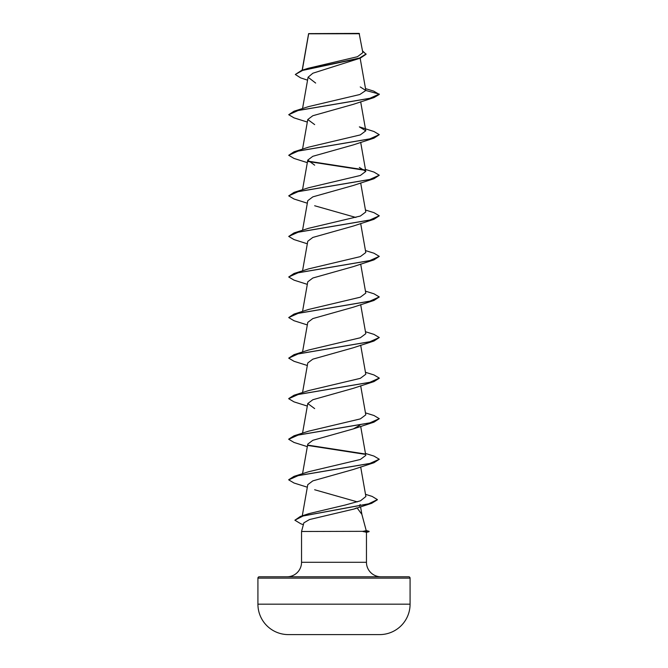 <?xml version="1.0" encoding="UTF-8"?>
<svg xmlns="http://www.w3.org/2000/svg" width="668" height="668" viewBox="0 0 668 668"><rect width="100%" height="100%" fill="white"/><g stroke="black" fill="none" stroke-linecap="round" stroke-linejoin="round"><path stroke-width="1" d="M379.825 634.6A7607.276 7607.276 0 0 1 379.641 634.6L288.359 634.6A7607.276 7607.276 0 0 1 288.175 634.6L379.825 634.6A30.427 30.427 0 0 0 410.077 604.173L410.077 578.137L257.923 578.137L257.923 604.173L410.077 604.173M288.175 634.6A30.427 30.427 0 0 1 257.923 604.173M362.833 52.663L359.15 33.4L308.633 33.617M359.493 33.742L308.658 33.792L302.295 70.173M366.206 530.551L369.087 531.327L363.025 531.327L366.231 530.634L361.864 514.352L357.63 508.649M259.284 576.776L408.716 576.776L259.284 576.776A1.361 1.361 0 0 0 257.923 578.137M408.716 576.776A1.361 1.361 0 0 1 410.077 578.137M380.944 576.776A14.487 14.487 0 0 1 366.456 562.289L301.544 562.289A14.487 14.487 0 0 1 287.056 576.776M356.729 507.914L354.023 509.016L309.526 519.537L303.865 522.835L301.544 531.494L363.025 531.327M301.544 531.494L301.544 562.289M363.175 531.494L366.456 532.296L366.456 562.289M307.556 80.16L300.683 77.897L295.306 74.49L302.662 70.407L360.277 58.149L312.908 73.204L308.073 77.229L315.655 83.057M365.513 88.619L373.688 91.115L379.282 94.43L373.971 97.586L353.339 104.325L312.808 115.731L307.773 119.53L314.661 124.607M379.282 134.66L369.688 138.944L294.029 151.786L308.641 147.152L360.319 134.911L365.797 130.819L359.359 126.87L373.971 131.504L379.282 134.66L373.971 138.159L353.339 144.889L312.808 156.304L307.764 160.103L314.661 165.18M365.454 169.43L373.971 172.077L379.282 175.233L373.971 178.732L353.339 185.462L312.841 196.86L307.773 200.676L302.546 230.285M314.661 205.752L355.86 217.451M365.454 210.002L373.971 212.649L379.282 215.806L373.971 219.304L353.339 226.034L312.799 237.449L307.773 241.248L302.546 270.857M365.454 250.575L373.971 253.222L379.282 256.378L373.971 259.877L353.339 266.607L312.824 278.013L307.764 281.821L302.546 311.43M365.454 291.148L373.971 293.795L379.282 296.951L373.971 300.45L353.347 307.18L312.833 318.586L307.773 322.394L302.546 352.003M365.454 331.72L373.971 334.367L379.282 337.524L373.971 341.022L353.339 347.752L312.808 359.167L307.773 362.966L302.546 392.575M379.265 378.263L373.971 381.595L353.339 388.325L312.833 399.731L307.773 403.539L314.661 408.607M359.86 425.224L353.347 428.898L312.816 440.304L307.773 444.111L302.546 473.721M365.454 453.438L373.971 456.077L379.282 459.242L373.971 462.732L353.339 469.47L312.824 480.876L307.773 484.676L302.278 515.821M314.653 489.753L357.347 501.885M360.144 504.49L359.534 506.085M365.513 494.328L372.176 496.433L377.395 499.606L368.619 503.814L300.391 516.431L308.875 513.642L345.03 505.075L360.511 500.791L365.889 496.499L360.678 466.932M379.282 459.242L369.68 463.525L294.029 476.368L308.633 471.733L360.328 459.484L365.788 455.401M365.454 412.866L373.971 415.504L379.282 418.669L369.68 422.953L294.029 435.795L308.641 431.161L360.319 418.911L365.797 414.828L360.678 385.787M365.454 372.293L373.971 374.94L379.282 378.096L369.68 382.38L294.029 395.222L308.633 390.588L360.336 378.339L365.797 374.255L360.678 345.214M379.282 337.524L369.68 341.807L294.029 354.65L308.641 350.015L360.319 337.766L365.797 333.683L360.678 304.641M379.282 296.951L369.68 301.235L294.029 314.077L308.633 309.443L360.319 297.193L365.797 293.11L360.678 264.069M379.282 256.378L369.68 260.662L294.029 273.504L308.633 268.87L360.328 256.621L365.797 252.537L360.678 223.496M379.282 215.806L369.68 220.089L294.029 232.932L308.633 228.297L360.311 216.056L365.797 211.965L360.678 182.923M379.282 175.233L369.688 179.517L294.029 192.359L308.633 187.725L360.336 175.475L365.788 171.392L359.359 167.443M365.822 90.481L379.282 94.088L369.688 98.371L294.029 111.214L308.633 106.588L359.818 94.514L365.822 90.481L360.244 86.94M295.306 74.49L301.627 70.382L308.031 68.345L357.438 56.722L362.824 52.663M360.277 58.149L366.072 54.283L362.507 50.851M301.627 70.382L359.559 58.049L366.072 53.941M373.971 97.586L298.312 110.429L288.718 114.712L294.029 117.869L307.322 122.069M373.971 138.159L298.312 151.001L288.718 155.285L294.029 158.441L307.322 162.641M308.14 161.506L365.179 170.332M373.971 178.732L298.312 191.574L288.718 195.858L294.029 199.014L307.322 203.214M373.971 219.304L298.312 232.147L288.718 236.43L294.029 239.587L307.322 243.787M373.971 259.877L298.312 272.719L288.718 277.003L294.029 280.159L307.322 284.359M373.971 300.45L298.312 313.292L288.718 317.576L294.029 320.732L307.322 324.932M373.971 341.022L298.312 353.865L288.718 358.148L294.029 361.304L307.322 365.496M373.971 381.595L298.312 394.437L288.718 398.721L294.029 401.877L307.322 406.069M379.282 418.669L373.971 422.159L298.312 435.01L288.718 439.293L294.029 442.45L307.322 446.641M308.14 445.506L365.179 454.34M373.971 462.732L298.312 475.583L288.718 479.866L294.029 483.022L307.322 487.214M377.378 499.781L371.692 503.305L303.097 515.988L294.88 520.213L300.992 523.887L303.381 524.639M294.029 111.214L288.718 114.712M294.029 151.786L288.718 155.285M307.923 161.13L364.686 169.897M294.029 192.359L288.718 195.858M294.029 232.932L288.718 236.43M294.029 273.504L288.718 277.003M294.029 314.077L288.718 317.576M294.029 354.65L288.718 358.148M294.029 395.222L288.735 398.554M294.029 435.795L288.735 439.118M307.915 445.13L364.686 453.906M294.029 476.368L288.735 479.691M300.391 516.431L294.88 520.213M363.175 531.661L369.087 531.327M308.599 33.684L302.153 70.215M360.152 58.2L365.805 90.272M308.073 77.229L302.546 108.575M360.678 101.778L365.797 130.819M307.764 119.53L302.546 149.148M360.678 142.351L365.797 171.392M307.764 160.103L302.546 189.72M307.764 403.539L302.546 433.148M360.678 426.359L365.797 455.401M360.553 506.803L361.931 514.602M354.023 509.016L371.692 503.305M353.347 428.898L373.971 422.159M366.456 532.371L369.087 531.661"/></g></svg>
